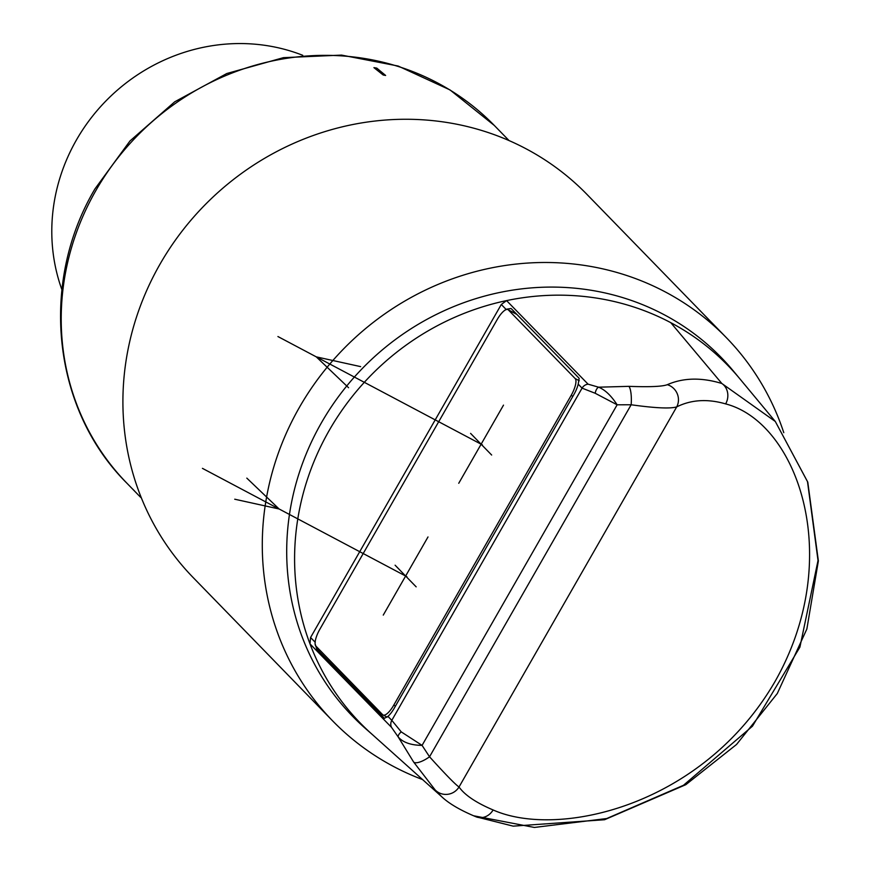 <?xml version="1.0" encoding="UTF-8"?>
<svg xmlns="http://www.w3.org/2000/svg" width="871" height="871" viewBox="0 0 871 871"><rect width="100%" height="100%" fill="white"/><g stroke="black" fill="none" stroke-linecap="round" stroke-linejoin="round"><path stroke-width="1.31" d="M783.791 432.68A274.724 258.959 135.8 0 0 726.349 337.643A274.724 258.959 135.8 0 0 665.346 291.959A274.724 258.959 135.8 0 0 299.428 407.345A274.724 258.959 135.8 0 0 332.57 720.818A274.724 258.959 135.8 0 0 393.583 766.502A274.724 258.959 135.8 0 0 422.664 779.599M726.349 337.643L586.967 194.407A274.724 258.959 135.8 0 0 525.964 148.734A274.724 258.959 135.8 0 0 160.046 264.109A274.724 258.959 135.8 0 0 193.199 577.593L332.57 720.818M441.347 796.388C448.717 803.465 460.302 810.28 476.121 816.835L513.171 826.144L604.583 819.72L685.825 784.673L736.55 744.465L777.302 693.512L806.862 628.993L818.37 560.935L807.776 482.12L775.31 421.488L739.664 378.591A256.412 241.703 135.8 0 1 739.675 378.602L733.186 370.785A257.206 242.454 135.8 0 0 321.475 422.707A257.206 242.454 135.8 0 0 365.515 728.559L372.995 735.124A256.412 241.703 135.8 0 1 371.59 733.872L441.314 796.355L435.184 789.975L413.671 762.092L398.243 737.008A7.632 3.168 -32.5 0 1 401.248 731.89L391.808 720.35L582.068 388.139L595.187 393.267L617.136 404.797L631.148 404.765C655.188 408.118 670.365 408.826 676.713 406.888A15.264 14.535 -117.3 0 0 667.306 384.688C683.3 377.698 701.482 377.306 721.841 383.49L775.31 421.488L807.504 481.663L818.021 560.51L799.916 647.12L752.468 726.185L683.463 785.294L606.728 818.533L534.369 827.45L474.205 815.887M739.664 378.591A256.412 241.703 135.8 0 0 670.779 322.673A256.412 241.703 135.8 0 0 506.574 300.604L588.077 384.165L598.595 387.192L628.862 386.343C649.526 387.127 662.341 386.572 667.306 384.688M310.566 637.518L309.989 643.876A256.412 241.703 -44.2 0 1 329.249 430.361A256.412 241.703 -44.2 0 1 506.574 300.604L501.304 304.469L310.566 637.518L315.258 642.308M504.951 310.218A15.264 4.878 117.9 0 1 505.975 309.303L510.994 308.486M315.084 643.756L316.663 648.851L384.394 718.335L387.933 716.387A15.264 4.878 117.9 0 0 394.258 708.177L573.935 394.465A15.264 4.878 117.9 0 0 578.213 384.144L579.139 378.297L511.408 308.802M435.184 789.975A15.264 15.014 -38.2 0 0 459.028 787.003C455.261 784.423 445.44 774.352 429.545 756.79L422.076 745.38L617.136 404.797C611.148 395.597 604.964 389.729 598.595 387.192A7.632 3.724 97.2 0 0 595.187 393.267M371.59 733.872A256.412 241.703 135.8 0 1 309.989 643.876L391.525 727.361L398.243 737.008C402.957 742.44 410.905 745.238 422.076 745.38L401.248 731.89M676.713 406.888C691.28 399.658 707.6 398.668 725.652 403.904C796.573 422.217 846.013 556.21 775.103 681.383C702.755 806.339 557.919 838.904 493.106 809.954C476.165 802.768 464.798 795.125 459.028 787.003L676.713 406.888M578.213 384.144L582.068 388.139A7.632 7.197 136 0 1 588.077 384.165M575.165 378.558L508.37 309.924A15.264 4.878 -62.1 0 0 507.967 309.619A15.264 4.878 -62.1 0 0 497.265 319.45L319.864 629.221A15.264 4.878 -62.1 0 0 315.868 646.053L382.663 714.688A15.264 4.878 -62.1 0 0 383.066 714.993A15.264 4.878 -62.1 0 0 393.757 705.162L571.169 395.39A15.264 4.878 -62.1 0 0 575.165 378.558L579.259 380.736M134.58 491.081A256.412 241.703 135.8 0 1 132.61 489.001L134.602 491.07M373.931 67.644L383.196 75.004L385.624 75.461L376.805 68.134A256.412 241.703 135.8 0 0 373.931 67.644M509.012 140.547L494.336 125.478A256.412 241.703 135.8 0 0 95.875 190.531A256.412 241.703 135.8 0 0 126.818 483.111L140.71 497.395M302.749 55.309A182.692 172.208 135.8 0 0 76.485 139.883A182.692 172.208 135.8 0 0 61.895 289.673M376.294 69.517L376.805 68.134M491.658 455.032L470.59 433.388M503.503 405.135L458.745 483.285M416.164 586.847L395.107 565.203M383.262 615.1L428.009 536.95M406.909 576.7L202.442 468.358M482.403 444.885L277.925 336.544M234.735 499.214L279.112 508.991L246.82 478.125M360.648 366.626L316.271 356.86L348.563 387.715M501.304 304.469L505.975 309.303M670.779 322.673L721.841 383.49A15.264 13.49 106.9 0 1 725.652 403.904M628.862 386.343A15.264 3.745 91.4 0 1 631.148 404.765L429.545 756.79A15.264 5.03 145.2 0 1 413.671 762.092M391.525 727.361A7.632 7.197 -44.5 0 1 391.808 720.35L387.933 716.387M476.121 816.835A15.264 13.544 -68.7 0 0 493.106 809.954M316.663 648.851L320.463 650.779M508.37 309.924L516.906 314.442M571.169 395.39L572.878 396.305M393.757 705.162L395.478 706.065M383.066 714.993L387.116 717.149M507.967 309.619L516.721 314.257M126.818 483.111C52.358 409.011 39.119 283.031 94.95 188.909L129.986 140.96L174.733 101.798L226.798 73.523L283.423 57.66L341.574 55.102L398.134 66.033L450.013 89.92L494.336 125.478"/></g></svg>
